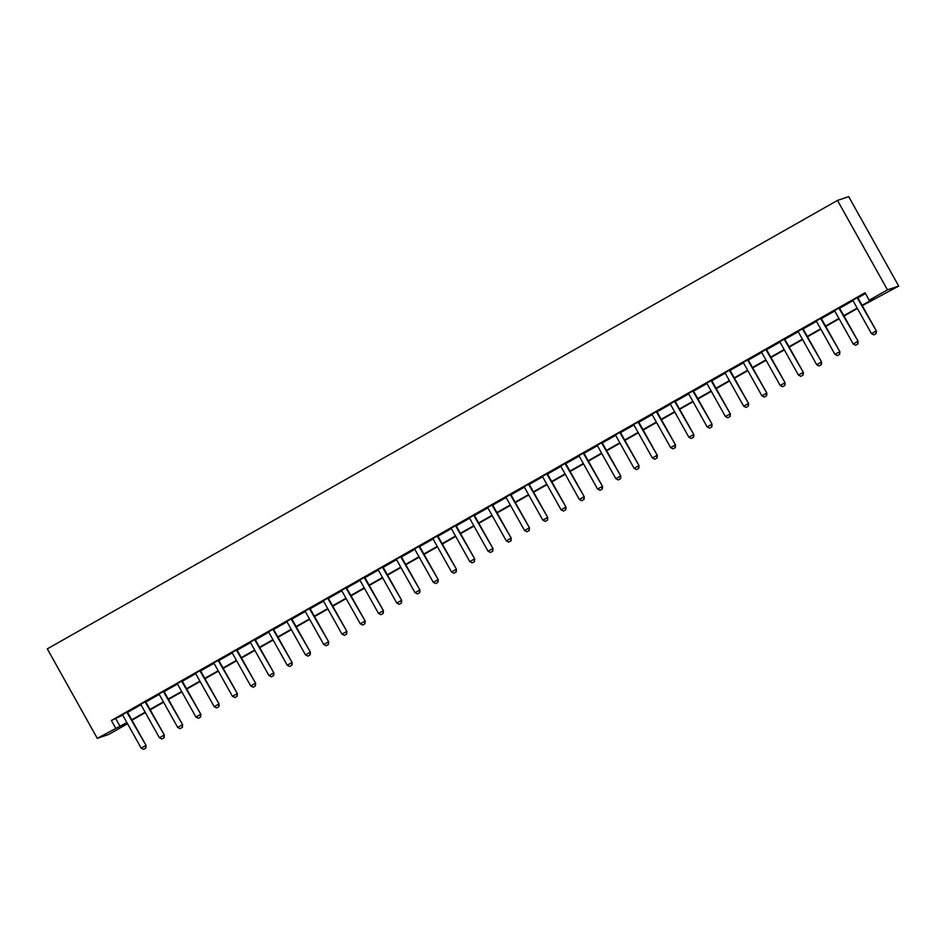 <?xml version="1.0" encoding="UTF-8"?>
<svg xmlns="http://www.w3.org/2000/svg" width="946" height="946" viewBox="0 0 946 946"><rect width="100%" height="100%" fill="white"/><g stroke="black" fill="none" stroke-linecap="round" stroke-linejoin="round"><path stroke-width="1.42" d="M126.326 723.371L126.764 724.175L108.518 734.534L97.284 738.318L47.3 648.873L837.482 200.41L848.716 196.638L898.7 286.07L862.267 305.7M862.054 305.322L873.761 298.676L869.208 300.201L865.046 292.752L111.38 720.497L122.696 715.129M127.615 712.326L140.954 704.758M145.873 701.967L159.212 694.399M164.131 691.609L177.47 684.041M182.389 681.25L195.727 673.682M200.647 670.88L213.985 663.312M218.904 660.521L232.243 652.953M237.162 650.162L250.501 642.594M255.42 639.803L268.759 632.224M273.678 629.433L287.016 621.865M291.936 619.074L305.274 611.506M310.193 608.716L323.532 601.148M328.451 598.345L341.79 590.777M346.709 587.986L360.048 580.418M364.967 577.628L378.305 570.06M383.225 567.269L396.563 559.701M401.482 556.898L414.821 549.33M419.74 546.54L433.079 538.972M437.998 536.181L451.337 528.613M456.256 525.81L469.594 518.242M474.514 515.452L487.852 507.884M492.771 505.093L506.11 497.525M511.029 494.734L524.368 487.166M529.287 484.364L542.626 476.796M547.545 474.005L560.883 466.437M565.803 463.646L579.141 456.078M584.06 453.276L597.399 445.708M602.318 442.917L615.657 435.349M620.576 432.559L633.915 424.99M638.834 422.2L652.172 414.632M657.092 411.829L670.418 404.261M675.349 401.471L688.676 393.903M693.607 391.112L706.934 383.544M711.865 380.741L725.192 373.173M730.123 370.383L743.45 362.815M748.381 360.024L761.707 352.456M766.638 349.665L779.965 342.097M784.896 339.295L798.223 331.727M803.154 328.936L816.481 321.368M821.412 318.577L834.739 311.009M839.67 308.207L852.996 300.639M857.927 297.848L865.495 293.556M857.809 297.363L852.665 300.296M839.551 307.734L834.407 310.655M821.294 318.093L816.15 321.013M803.036 328.451L797.892 331.384M784.778 338.822L779.634 341.743M766.52 349.18L761.376 352.101M748.262 359.539L743.118 362.46M730.016 369.898L724.861 372.83M711.759 380.268L706.603 383.189M693.501 390.627L688.345 393.548M675.243 400.986L670.087 403.918M656.985 411.356L651.829 414.277M638.727 421.715L633.572 424.636M620.47 432.074L615.314 434.994M602.212 442.432L597.056 445.365M583.954 452.803L578.798 455.724M565.696 463.162L560.54 466.082M547.438 473.52L542.283 476.453M529.181 483.891L524.025 486.812M510.923 494.25L505.767 497.17M492.665 504.608L487.509 507.529M474.407 514.967L469.251 517.9M456.149 525.337L450.994 528.258M437.892 535.696L432.736 538.617M419.634 546.055L414.478 548.987M401.376 556.414L396.22 559.346M383.118 566.784L377.962 569.705M364.86 577.143L359.705 580.064M346.603 587.501L341.447 590.434M328.345 597.872L323.189 600.793M310.087 608.231L304.931 611.151M291.829 618.589L286.673 621.522M273.571 628.948L268.416 631.881M255.314 639.319L250.158 642.239M237.056 649.677L231.9 652.598M218.798 660.036L213.642 662.969M200.54 670.407L195.384 673.327M182.282 680.765L177.127 683.686M164.025 691.124L158.869 694.045M145.767 701.483L140.611 704.415M127.509 711.853L122.353 714.774M97.284 738.318L126.882 722.567M111.38 720.497L115.542 727.947M869.208 300.201L887.466 289.843L837.482 200.41M127.083 722.945L122.223 725.7L126.764 724.175M857.383 308.467L844.009 316.059M839.137 318.826L825.752 326.417M820.88 329.184L807.494 336.776M802.622 339.543L789.236 347.147M784.364 349.914L770.978 357.505M766.106 360.272L752.72 367.864M747.848 370.631L734.463 378.234M729.591 381.002L716.205 388.593M711.333 391.36L697.947 398.952M693.075 401.719L679.689 409.311M674.817 412.078L661.431 419.681M656.559 422.448L643.174 430.04M638.302 432.807L624.916 440.398M620.044 443.166L606.658 450.769M601.786 453.524L588.4 461.128M583.528 463.895L570.142 471.486M565.27 474.253L551.885 481.845M547.013 484.612L533.627 492.216M528.755 494.983L515.369 502.574M510.497 505.341L497.111 512.933M492.239 515.7L478.853 523.292M473.981 526.059L460.596 533.662M455.724 536.429L442.338 544.021M437.466 546.788L424.08 554.38M419.208 557.147L405.822 564.75M400.95 567.517L387.564 575.109M382.692 577.876L369.307 585.468M364.435 588.235L351.049 595.826M346.177 598.593L332.791 606.197M327.919 608.964L314.533 616.556M309.661 619.323L296.275 626.914M291.403 629.681L278.018 637.285M273.146 640.052L259.76 647.643M254.888 650.41L241.502 658.002M236.63 660.769L223.244 668.361M218.372 671.128L204.986 678.731M200.114 681.498L186.729 689.09M181.857 691.857L168.471 699.449M163.599 702.216L150.213 709.819M145.341 712.586L131.955 720.178M898.7 286.07L887.466 289.843M131.754 719.8L145.14 712.208M150.012 709.441L163.398 701.849M168.27 699.082L181.656 691.479M186.528 688.712L199.913 681.12M204.785 678.353L218.171 670.761M223.043 667.994L236.429 660.403M241.301 657.636L254.675 650.032M259.559 647.265L272.933 639.673M277.817 636.906L291.191 629.315M296.074 626.548L309.448 618.944M314.332 616.177L327.706 608.585M332.59 605.818L345.964 598.227M350.848 595.46L364.222 587.868M369.106 585.101L382.48 577.498M387.363 574.73L400.737 567.139M405.621 564.372L418.995 556.78M423.879 554.013L437.253 546.41M442.137 543.654L455.511 536.051M460.383 533.284L473.769 525.692M478.641 522.925L492.026 515.334M496.898 512.566L510.284 504.963M515.156 502.196L528.542 494.604M533.414 491.837L546.8 484.246M551.672 481.479L565.058 473.875M569.93 471.12L583.315 463.516M588.187 460.749L601.573 453.158M606.445 450.391L619.831 442.799M624.703 440.032L638.089 432.428M642.961 429.661L656.347 422.07M661.219 419.303L674.604 411.711M679.476 408.944L692.862 401.352M697.734 398.585L711.12 390.982M715.992 388.215L729.378 380.623M734.25 377.856L747.636 370.264M752.508 367.497L765.893 359.894M770.765 357.127L784.151 349.535M789.023 346.768L802.409 339.176M807.281 336.409L820.667 328.818M825.539 326.051L838.925 318.447M843.797 315.68L857.182 308.089M115.932 718.972L120.095 726.422M873.868 334.884L876.15 333.607L873.868 334.884L871.467 333.642L853.138 300.852A1.703 1.679 -108.6 0 0 852.819 300.438L852.547 300.178M857.253 297.505L857.336 297.872A1.703 1.679 -108.6 0 0 857.514 298.368L876.398 330.97L876.15 333.607M857.786 297.21L857.88 297.694A1.703 1.679 -108.6 0 0 858.069 298.179L876.398 330.97M871.467 333.642L875.842 331.159L876.067 333.642M855.61 345.243L857.892 343.977L855.61 345.243L853.209 344.013L834.88 311.21A1.703 1.679 -108.6 0 0 834.561 310.808L834.289 310.548M838.996 307.876L839.078 308.242A1.703 1.679 -108.6 0 0 839.256 308.727L858.14 341.34L857.892 343.977M839.528 307.568L839.622 308.053A1.703 1.679 -108.6 0 0 839.812 308.55L858.14 341.34M853.209 344.013L857.584 341.518L857.809 344.001M837.352 355.613L839.634 354.336L837.352 355.613L834.951 354.372L816.623 321.581A1.703 1.679 -108.6 0 0 816.303 321.167L816.031 320.907M820.738 318.234L820.821 318.601A1.703 1.679 -108.6 0 0 821.01 319.086L839.882 351.699L839.634 354.336M821.27 317.939L821.365 318.412A1.703 1.679 -108.6 0 0 821.554 318.908L839.882 351.699M834.951 354.372L839.327 351.888L839.551 354.372M819.094 365.972L821.376 364.695L819.094 365.972L816.694 364.73L798.365 331.94A1.703 1.679 -108.6 0 0 798.046 331.526L797.774 331.266M802.48 328.593L802.563 328.96A1.703 1.679 -108.6 0 0 802.752 329.456L821.625 362.058L821.376 364.695M803.012 328.297L803.107 328.782A1.703 1.679 -108.6 0 0 803.296 329.267L821.625 362.058M816.694 364.73L821.069 362.247L821.294 364.73M800.836 376.331L803.119 375.065L800.836 376.331L798.436 375.089L780.107 342.298A1.703 1.679 -108.6 0 0 779.788 341.884L779.516 341.636M784.222 338.952L784.305 339.318A1.703 1.679 -108.6 0 0 784.494 339.815L803.367 372.428L803.119 375.065M784.754 338.656L784.849 339.141A1.703 1.679 -108.6 0 0 785.038 339.626L803.367 372.428M798.436 375.089L802.811 372.606L803.036 375.089M782.578 386.701L784.861 385.424L782.578 386.701L780.178 385.46L761.849 352.669A1.703 1.679 -108.6 0 0 761.53 352.255L761.258 351.995M765.964 349.322L766.047 349.689A1.703 1.679 -108.6 0 0 766.236 350.174L785.109 382.787L784.861 385.424M766.497 349.027L766.591 349.5A1.703 1.679 -108.6 0 0 766.78 349.996L785.109 382.787M780.178 385.46L784.553 382.964L784.778 385.448M764.321 397.06L766.603 395.783L764.321 397.06L761.92 395.818L743.591 363.028A1.703 1.679 -108.6 0 0 743.272 362.614L743 362.353M747.718 359.681L747.789 360.048A1.703 1.679 -108.6 0 0 747.979 360.544L766.851 393.146L766.603 395.783M748.239 359.385L748.333 359.858A1.703 1.679 -108.6 0 0 748.523 360.355L766.851 393.146M761.92 395.818L766.295 393.335L766.52 395.818M746.063 407.419L748.345 406.141L746.063 407.419L743.662 406.177L725.334 373.386A1.703 1.679 -108.6 0 0 725.014 372.972L724.742 372.712M729.461 370.04L729.532 370.406A1.703 1.679 -108.6 0 0 729.721 370.903L748.593 403.504L748.345 406.141M729.981 369.744L730.076 370.229A1.703 1.679 -108.6 0 0 730.265 370.714L748.593 403.504M743.662 406.177L748.038 403.694L748.262 406.177M727.805 417.777L730.087 416.512L727.805 417.777L725.405 416.547L707.076 383.745A1.703 1.679 -108.6 0 0 706.757 383.331L706.485 383.083M711.203 380.41L711.274 380.777A1.703 1.679 -108.6 0 0 711.463 381.262L730.336 413.875L730.087 416.512M711.723 380.103L711.818 380.588A1.703 1.679 -108.6 0 0 712.007 381.084L730.336 413.875M725.405 416.547L729.792 414.052L730.005 416.536M709.547 428.148L711.83 426.871L709.547 428.148L707.147 426.906L688.818 394.115A1.703 1.679 -108.6 0 0 688.499 393.702L688.227 393.441M692.945 390.769L693.016 391.136A1.703 1.679 -108.6 0 0 693.205 391.62L712.078 424.234L711.83 426.871M693.465 390.473L693.56 390.946A1.703 1.679 -108.6 0 0 693.749 391.443L712.078 424.234M707.147 426.906L711.534 424.423L711.747 426.906M691.29 438.506L693.572 437.229L691.29 438.506L688.889 437.265L670.56 404.474A1.703 1.679 -108.6 0 0 670.241 404.06L669.969 403.8M674.687 401.128L674.758 401.494A1.703 1.679 -108.6 0 0 674.947 401.991L693.82 434.592L693.572 437.229M675.208 400.832L675.302 401.317A1.703 1.679 -108.6 0 0 675.491 401.802L693.82 434.592M688.889 437.265L693.276 434.782L693.489 437.265M673.032 448.865L675.314 447.6L673.032 448.865L670.631 447.624L652.302 414.833A1.703 1.679 -108.6 0 0 651.983 414.419L651.711 414.171M656.429 411.486L656.5 411.853A1.703 1.679 -108.6 0 0 656.69 412.35L675.562 444.963L675.314 447.6M656.95 411.191L657.044 411.676A1.703 1.679 -108.6 0 0 657.234 412.16L675.562 444.963M670.631 447.624L675.018 445.14L675.231 447.624M654.774 459.236L657.056 457.959L654.774 459.236L652.373 457.994L634.045 425.203A1.703 1.679 -108.6 0 0 633.725 424.789L633.453 424.529M638.172 421.857L638.243 422.223A1.703 1.679 -108.6 0 0 638.432 422.708L657.304 455.322L657.056 457.959M638.692 421.561L638.787 422.034A1.703 1.679 -108.6 0 0 638.976 422.531L657.304 455.322M652.373 457.994L656.76 455.499L656.973 457.982M636.528 469.594L638.798 468.317L636.528 469.594L634.116 468.353L615.787 435.562A1.703 1.679 -108.6 0 0 615.468 435.148L615.196 434.888M619.914 432.216L619.985 432.582A1.703 1.679 -108.6 0 0 620.174 433.067L639.047 465.68L638.798 468.317M620.434 431.92L620.529 432.393A1.703 1.679 -108.6 0 0 620.718 432.89L639.047 465.68M634.116 468.353L638.503 465.87L638.716 468.353M618.27 479.953L620.552 478.676L618.27 479.953L615.858 478.711L597.529 445.921A1.703 1.679 -108.6 0 0 597.21 445.507L596.938 445.247M601.656 442.574L601.727 442.941A1.703 1.679 -108.6 0 0 601.916 443.438L620.789 476.039L620.552 478.676M602.176 442.279L602.271 442.763A1.703 1.679 -108.6 0 0 602.46 443.248L620.789 476.039M615.858 478.711L620.245 476.228L620.458 478.711M600.012 490.312L602.295 489.047L600.012 490.312L597.6 489.082L579.271 456.279A1.703 1.679 -108.6 0 0 578.952 455.866L578.68 455.617M583.398 452.933L583.469 453.311A1.703 1.679 -108.6 0 0 583.658 453.796L602.531 486.41L602.295 489.047M583.919 452.637L584.013 453.122A1.703 1.679 -108.6 0 0 584.202 453.619L602.531 486.41M597.6 489.082L601.987 486.587L602.2 489.07M581.755 500.682L584.037 499.405L581.755 500.682L579.342 499.441L561.013 466.65A1.703 1.679 -108.6 0 0 560.694 466.236L560.422 465.976M565.14 463.304L565.211 463.67A1.703 1.679 -108.6 0 0 565.401 464.155L584.273 496.768L584.037 499.405M565.661 463.008L565.755 463.481A1.703 1.679 -108.6 0 0 565.945 463.978L584.273 496.768M579.342 499.441L583.729 496.957L583.942 499.441M563.497 511.041L565.779 509.764L563.497 511.041L561.084 509.799L542.756 477.009A1.703 1.679 -108.6 0 0 542.436 476.595L542.164 476.335M546.883 473.662L546.954 474.029A1.703 1.679 -108.6 0 0 547.143 474.525L566.015 507.127L565.779 509.764M547.403 473.367L547.498 473.851A1.703 1.679 -108.6 0 0 547.687 474.336L566.015 507.127M561.084 509.799L565.471 507.316L565.684 509.799M545.239 521.4L547.521 520.123L545.239 521.4L542.827 520.158L524.498 487.367A1.703 1.679 -108.6 0 0 524.179 486.954L523.907 486.705M528.625 484.021L528.696 484.387A1.703 1.679 -108.6 0 0 528.885 484.884L547.758 517.497L547.521 520.123M529.145 483.725L529.24 484.21A1.703 1.679 -108.6 0 0 529.429 484.695L547.758 517.497M542.827 520.158L547.214 517.675L547.427 520.158M526.981 531.77L529.263 530.493L526.981 531.77L524.569 530.529L506.24 497.726A1.703 1.679 -108.6 0 0 505.921 497.324L505.649 497.064M510.367 494.391L510.438 494.758A1.703 1.679 -108.6 0 0 510.627 495.243L529.5 527.856L529.263 530.493M510.887 494.096L510.982 494.569A1.703 1.679 -108.6 0 0 511.171 495.065L529.5 527.856M524.569 530.529L528.956 528.034L529.169 530.517M508.723 542.129L511.006 540.852L508.723 542.129L506.311 540.887L487.982 508.097A1.703 1.679 -108.6 0 0 487.663 507.683L487.391 507.423M492.109 504.75L492.18 505.117A1.703 1.679 -108.6 0 0 492.369 505.602L511.242 538.215L511.006 540.852M492.63 504.455L492.736 504.928A1.703 1.679 -108.6 0 0 492.913 505.424L511.242 538.215M506.311 540.887L510.698 538.404L510.911 540.887M490.466 552.488L492.748 551.211L490.466 552.488L488.053 551.246L469.724 518.455A1.703 1.679 -108.6 0 0 469.405 518.041L469.133 517.781M473.851 515.109L473.922 515.475A1.703 1.679 -108.6 0 0 474.112 515.972L492.984 548.574L492.748 551.211M474.372 514.813L474.478 515.298A1.703 1.679 -108.6 0 0 474.656 515.783L492.984 548.574M488.053 551.246L492.44 548.763L492.653 551.246M472.208 562.846L474.49 561.581L472.208 562.846L469.795 561.617L451.467 528.814A1.703 1.679 -108.6 0 0 451.147 528.4L450.875 528.152M455.594 525.468L455.665 525.846A1.703 1.679 -108.6 0 0 455.854 526.331L474.726 558.944L474.49 561.581M456.114 525.172L456.22 525.657A1.703 1.679 -108.6 0 0 456.398 526.142L474.726 558.944M469.795 561.617L474.183 559.121L474.395 561.605M453.95 573.217L456.232 571.94L453.95 573.217L451.538 571.975L433.209 539.185A1.703 1.679 -108.6 0 0 432.89 538.771L432.618 538.51M437.336 535.838L437.407 536.205A1.703 1.679 -108.6 0 0 437.596 536.689L456.469 569.303L456.232 571.94M437.856 535.542L437.963 536.015A1.703 1.679 -108.6 0 0 438.14 536.512L456.469 569.303M451.538 571.975L455.925 569.492L456.138 571.963M435.692 583.576L437.974 582.298L435.692 583.576L433.28 582.334L414.951 549.543A1.703 1.679 -108.6 0 0 414.632 549.129L414.36 548.869M419.078 546.197L419.149 546.563A1.703 1.679 -108.6 0 0 419.338 547.06L438.211 579.662L437.974 582.298M419.598 545.901L419.705 546.386A1.703 1.679 -108.6 0 0 419.882 546.871L438.211 579.662M433.28 582.334L437.667 579.851L437.88 582.334M417.434 593.934L419.717 592.657L417.434 593.934L415.022 592.693L396.693 559.902A1.703 1.679 -108.6 0 0 396.374 559.488L396.102 559.24M400.82 556.555L400.891 556.922A1.703 1.679 -108.6 0 0 401.08 557.419L419.953 590.032L419.717 592.657M401.341 556.26L401.447 556.745A1.703 1.679 -108.6 0 0 401.624 557.229L419.953 590.032M415.022 592.693L419.409 590.209L419.622 592.693M399.177 604.293L401.459 603.028L399.177 604.293L396.764 603.063L378.435 570.261A1.703 1.679 -108.6 0 0 378.116 569.859L377.844 569.598M382.562 566.926L382.633 567.293A1.703 1.679 -108.6 0 0 382.823 567.777L401.695 600.391L401.459 603.028M383.083 566.63L383.189 567.103A1.703 1.679 -108.6 0 0 383.367 567.6L401.695 600.391M396.764 603.063L401.151 600.568L401.364 603.051M380.919 614.663L383.201 613.386L380.919 614.663L378.506 613.422L360.178 580.631A1.703 1.679 -108.6 0 0 359.858 580.217L359.586 579.957M364.305 577.285L364.376 577.651A1.703 1.679 -108.6 0 0 364.565 578.136L383.437 610.749L383.201 613.386M364.825 576.989L364.931 577.462A1.703 1.679 -108.6 0 0 365.109 577.959L383.437 610.749M378.506 613.422L382.894 610.939L383.106 613.422M362.661 625.022L364.943 623.745L362.661 625.022L360.249 623.781L341.92 590.99A1.703 1.679 -108.6 0 0 341.601 590.576L341.329 590.316M346.047 587.643L346.118 588.01A1.703 1.679 -108.6 0 0 346.307 588.507L365.18 621.108L364.943 623.745M346.567 587.348L346.674 587.833A1.703 1.679 -108.6 0 0 346.851 588.317L365.18 621.108M360.249 623.781L364.636 621.297L364.849 623.781M344.403 635.381L346.685 634.116L344.403 635.381L341.991 634.151L323.662 601.349A1.703 1.679 -108.6 0 0 323.343 600.935L323.071 600.686M327.789 598.002L327.86 598.38A1.703 1.679 -108.6 0 0 328.049 598.865L346.922 631.479L346.685 634.116M328.309 597.706L328.416 598.191A1.703 1.679 -108.6 0 0 328.593 598.676L346.922 631.479M341.991 634.151L346.378 631.656L346.591 634.139M326.145 645.751L328.428 644.474L326.145 645.751L323.733 644.51L305.404 611.719A1.703 1.679 -108.6 0 0 305.085 611.305L304.813 611.045M309.531 608.373L309.602 608.739A1.703 1.679 -108.6 0 0 309.791 609.224L328.664 641.837L328.428 644.474M310.052 608.077L310.158 608.55A1.703 1.679 -108.6 0 0 310.335 609.047L328.664 641.837M323.733 644.51L328.12 642.015L328.333 644.498M307.888 656.11L310.17 654.833L307.888 656.11L305.475 654.869L287.158 622.078A1.703 1.679 -108.6 0 0 286.827 621.664L286.555 621.404M291.273 618.731L291.356 619.098A1.703 1.679 -108.6 0 0 291.534 619.595L310.406 652.196L310.17 654.833M291.794 618.436L291.9 618.921A1.703 1.679 -108.6 0 0 292.078 619.405L310.406 652.196M305.475 654.869L309.862 652.385L310.075 654.869M289.63 666.469L291.912 665.192L289.63 666.469L287.217 665.227L268.901 632.436A1.703 1.679 -108.6 0 0 268.569 632.023L268.297 631.774M273.016 629.09L273.098 629.457A1.703 1.679 -108.6 0 0 273.276 629.953L292.148 662.567L291.912 665.192M273.536 628.794L273.642 629.279A1.703 1.679 -108.6 0 0 273.82 629.764L292.148 662.567M287.217 665.227L291.605 662.744L291.817 665.227M271.372 676.828L273.654 675.562L271.372 676.828L268.96 675.598L250.643 642.795A1.703 1.679 -108.6 0 0 250.312 642.393L250.04 642.133M254.758 639.461L254.841 639.827A1.703 1.679 -108.6 0 0 255.018 640.312L273.891 672.925L273.654 675.562M255.278 639.153L255.385 639.638A1.703 1.679 -108.6 0 0 255.562 640.135L273.891 672.925M268.96 675.598L273.347 673.103L273.56 675.586M253.114 687.198L255.396 685.921L253.114 687.198L250.702 685.956L232.385 653.166A1.703 1.679 -108.6 0 0 232.054 652.752L231.782 652.492M236.5 649.819L236.583 650.186A1.703 1.679 -108.6 0 0 236.76 650.671L255.633 683.284L255.396 685.921M237.02 649.524L237.127 649.997A1.703 1.679 -108.6 0 0 237.304 650.493L255.633 683.284M250.702 685.956L255.089 683.473L255.302 685.956M234.856 697.557L237.139 696.28L234.856 697.557L232.444 696.315L214.127 663.524A1.703 1.679 -108.6 0 0 213.796 663.111L213.524 662.85M218.242 660.178L218.325 660.545A1.703 1.679 -108.6 0 0 218.502 661.041L237.375 693.643L237.139 696.28M218.763 659.882L218.869 660.367A1.703 1.679 -108.6 0 0 219.046 660.852L237.375 693.643M232.444 696.315L236.831 693.832L237.044 696.315M216.599 707.915L218.881 706.65L216.599 707.915L214.186 706.674L195.869 673.883A1.703 1.679 -108.6 0 0 195.538 673.469L195.266 673.221M199.984 670.537L200.067 670.903A1.703 1.679 -108.6 0 0 200.245 671.4L219.117 704.013L218.881 706.65M200.505 670.241L200.611 670.726A1.703 1.679 -108.6 0 0 200.789 671.211L219.117 704.013M214.186 706.674L218.573 704.191L218.786 706.674M198.341 718.286L200.623 717.009L198.341 718.286L195.94 717.044L177.612 684.254A1.703 1.679 -108.6 0 0 177.28 683.84L177.008 683.58M181.727 680.907L181.809 681.274A1.703 1.679 -108.6 0 0 181.987 681.759L200.859 714.372L200.623 717.009M182.247 680.612L182.353 681.085A1.703 1.679 -108.6 0 0 182.531 681.581L200.859 714.372M195.94 717.044L200.316 714.549L200.528 717.033M180.083 728.645L182.365 727.368L180.083 728.645L177.682 727.403L159.354 694.612A1.703 1.679 -108.6 0 0 159.023 694.198L158.751 693.938M163.469 691.266L163.552 691.632A1.703 1.679 -108.6 0 0 163.729 692.129L182.602 724.731L182.365 727.368M163.989 690.97L164.096 691.455A1.703 1.679 -108.6 0 0 164.273 691.94L182.602 724.731M177.682 727.403L182.058 724.92L182.271 727.403M161.825 739.003L164.107 737.726L161.825 739.003L159.425 737.762L141.096 704.971A1.703 1.679 -108.6 0 0 140.765 704.557L140.505 704.309M145.211 701.625L145.294 701.991A1.703 1.679 -108.6 0 0 145.471 702.488L164.344 735.089L164.107 737.726M145.731 701.329L145.838 701.814A1.703 1.679 -108.6 0 0 146.015 702.299L164.344 735.089M159.425 737.762L163.8 735.279L164.013 737.762M143.567 749.362L145.85 748.097L143.567 749.362L141.167 748.132L122.838 715.33A1.703 1.679 -108.6 0 0 122.519 714.928L122.247 714.668M126.953 711.995L127.036 712.362A1.703 1.679 -108.6 0 0 127.213 712.846L146.086 745.46L145.85 748.097M127.474 711.688L127.58 712.172A1.703 1.679 -108.6 0 0 127.757 712.669L146.086 745.46M141.167 748.132L145.542 745.637L145.755 748.12"/></g></svg>
